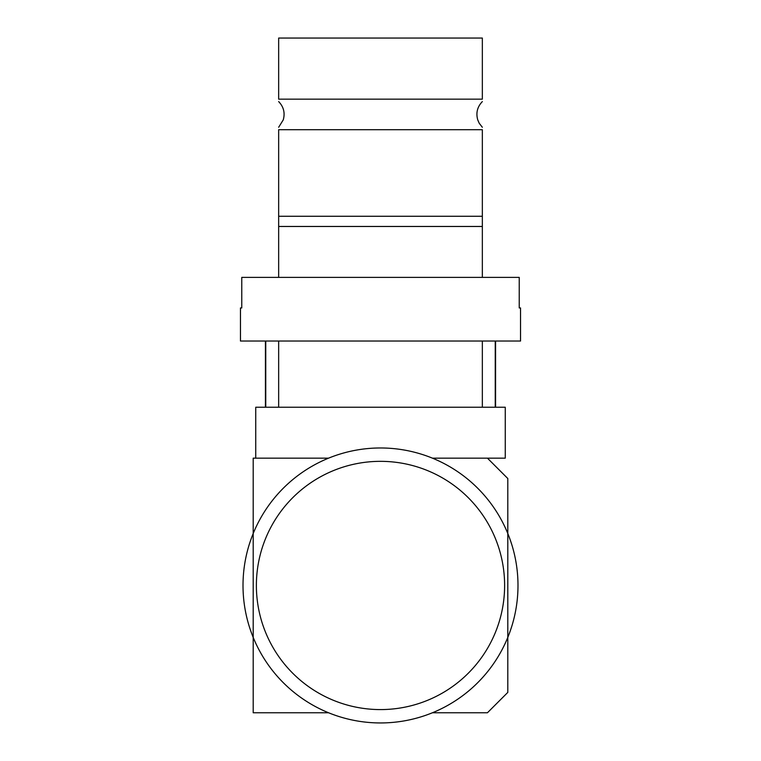 <?xml version="1.0" encoding="UTF-8"?>
<svg xmlns="http://www.w3.org/2000/svg" width="761" height="761" viewBox="0 0 761 761"><rect width="100%" height="100%" fill="white"/><g stroke="black" fill="none" stroke-linecap="round" stroke-linejoin="round"><path stroke-width="1.14" d="M507.806 637.395L507.806 533.528A137.494 137.494 0 0 0 253.194 533.528A137.494 137.494 0 0 0 380.5 722.95A137.494 137.494 0 0 0 507.806 533.528L507.806 478.526L487.44 458.16L432.429 458.16L505.256 458.16L505.256 407.23L255.744 407.23L255.744 458.16L328.571 458.16L253.194 458.16L253.194 535.24M253.194 533.528L253.194 712.762L328.571 712.762M432.429 712.762L487.44 712.762L507.806 692.396L507.806 635.682M278.659 341.033L278.659 407.23M482.341 407.23L482.341 341.033M265.76 407.23L265.76 341.033M495.24 407.23L495.24 341.033M240.466 341.033L520.534 341.033L520.534 307.939L519.23 307.939L519.23 277.385L241.77 277.385L241.77 307.939L240.466 307.939L240.466 341.033M278.659 99.158C278.659 102.288 278.659 102.288 278.659 99.158L278.659 38.05L482.341 38.05L482.341 99.158C482.341 102.288 482.341 102.288 482.341 99.158L278.659 99.158M278.659 129.712C278.659 126.583 278.659 126.583 278.659 129.712L482.341 129.712C482.341 126.583 482.341 126.583 482.341 129.712L482.341 216.276L278.659 216.276L278.659 129.712M278.659 216.276L278.659 277.385M482.341 277.385L482.341 226.464L278.659 226.464M482.341 226.464L482.341 216.276M380.5 709.585A124.119 124.119 0 0 0 504.619 585.456A124.119 124.119 0 0 0 380.5 461.337A124.119 124.119 0 0 0 256.381 585.456A124.119 124.119 0 0 0 380.5 709.585M495.582 407.23L495.582 341.033M265.418 407.23L265.418 341.033M278.659 127.268L283.263 119.867C285.204 112.904 283.663 106.806 278.659 101.594M482.341 127.268L479.202 123.225L477.737 119.867C475.796 112.904 477.337 106.806 482.341 101.594"/></g></svg>
